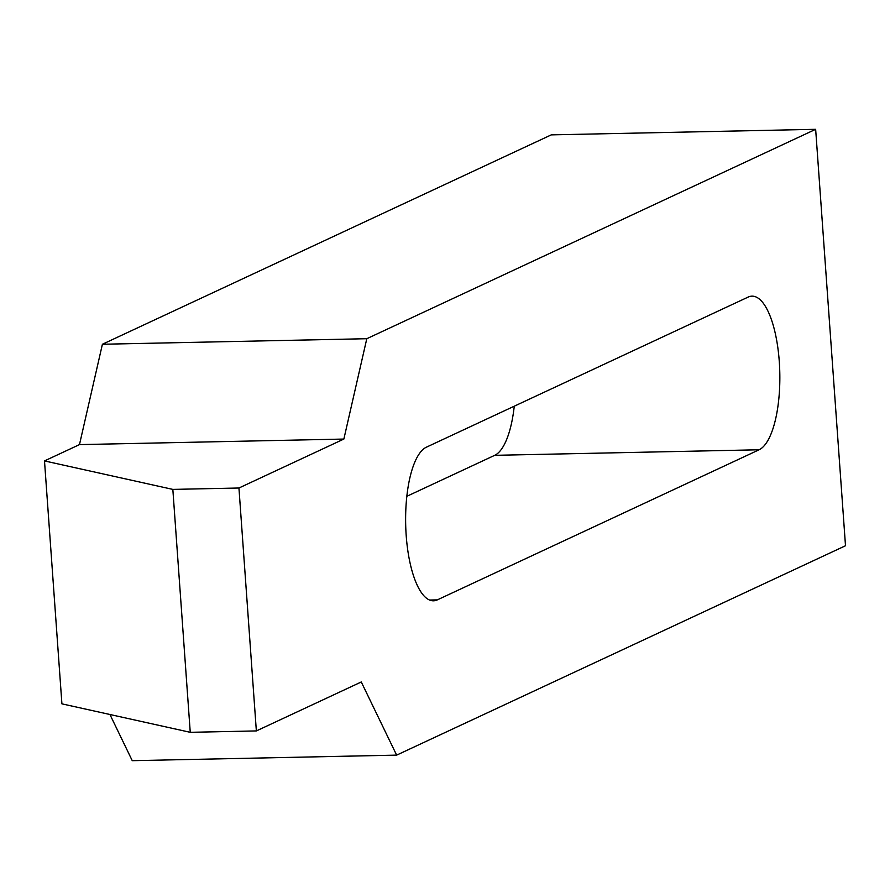 <?xml version="1.0" encoding="UTF-8"?>
<svg xmlns="http://www.w3.org/2000/svg" width="890" height="890" viewBox="0 0 890 890"><rect width="100%" height="100%" fill="white"/><g stroke="black" fill="none" stroke-linecap="round" stroke-linejoin="round"><path stroke-width="1.33" d="M779.273 361.462A77.297 26.177 -91.2 0 1 759.103 449.773L437.324 599.882A77.297 26.177 -91.2 0 1 433.474 600.806A77.297 26.177 -91.2 0 1 406.196 535.502A77.297 26.177 -91.2 0 1 426.377 447.192L748.156 297.082A77.297 26.177 -91.2 0 1 752.006 296.147A77.297 26.177 -91.2 0 1 779.273 361.462M406.841 496.309L494.707 455.324A77.297 26.177 88.8 0 0 514.253 406.196M190.249 732.314L61.911 703.845L44.5 460.92L172.838 489.4L190.249 732.314L256.353 730.924L361.273 681.974L396.64 755.132L132.254 760.683L109.926 714.492M172.838 489.4L238.943 488.009L343.863 439.059L366.791 338.712L815.652 129.317L551.266 134.868L102.406 344.252L79.477 444.611L44.5 460.92M343.863 439.059L79.477 444.611M366.791 338.712L102.406 344.252M238.943 488.009L256.353 730.924M815.652 129.317L845.5 545.748L396.64 755.132M494.707 455.324L759.103 449.773M429.581 600.038L437.324 599.882"/></g></svg>
